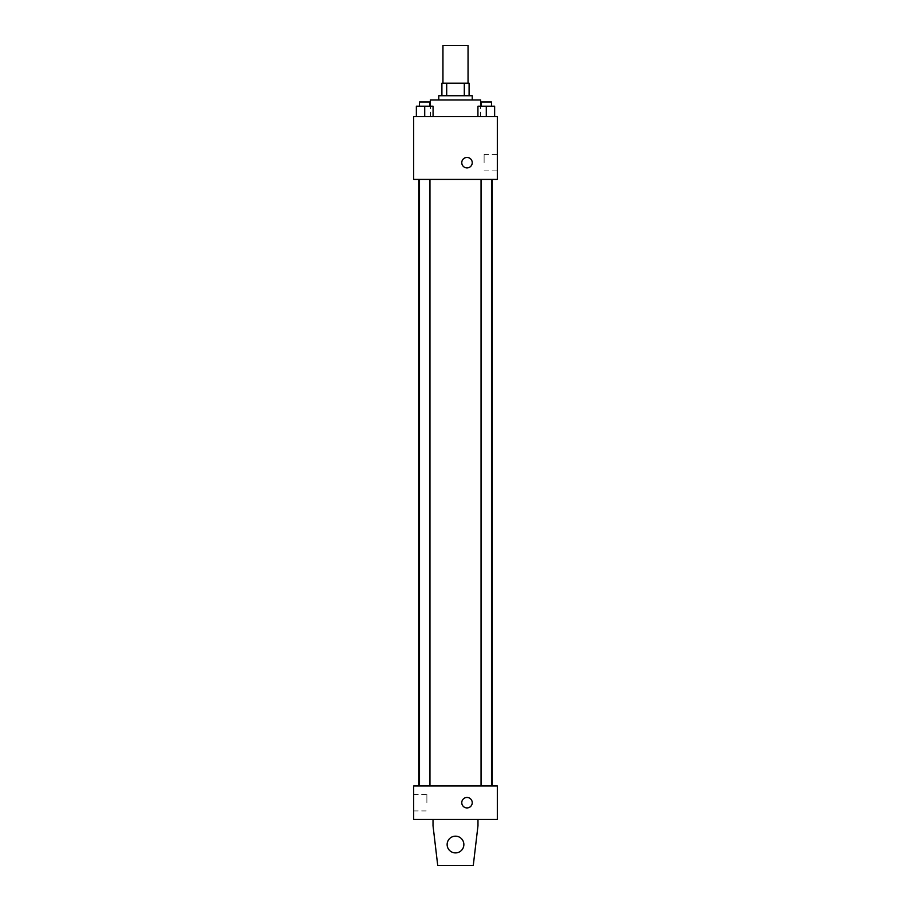 <?xml version="1.0" encoding="UTF-8"?>
<svg xmlns="http://www.w3.org/2000/svg" width="911" height="911" viewBox="0 0 911 911"><rect width="100%" height="100%" fill="white"/><g stroke="black" fill="none" stroke-linecap="round" stroke-linejoin="round"><path stroke-width="0.68" stroke-dasharray="4.55 3.42" d="M442.951 45.55L468.049 45.55M455.5 83.197L442.951 83.197L455.5 83.197M464.303 95.746L464.303 83.197L469.097 83.197L469.097 95.746L446.697 95.746L469.097 95.746M464.303 83.197L441.903 83.197M446.697 95.746L441.903 95.746L446.697 95.746L446.697 83.197M472.228 95.746L438.772 95.746M438.772 99.937L472.228 99.937L438.772 99.937M430.402 99.937L480.598 99.937M455.5 116.665L430.402 116.665L455.5 116.665M416.35 116.665L433.078 116.665L416.35 116.665L433.078 116.665L416.35 116.665L433.078 116.665L424.708 116.665L424.708 106.211L416.35 106.211L429.946 106.211L416.35 106.211L416.35 116.665L424.708 116.665L416.35 116.665L416.35 106.211L416.35 116.665L433.078 116.665L424.708 116.665L424.708 106.211L433.078 106.211L419.481 106.211L433.078 106.211L433.078 116.665L433.078 106.211M477.922 116.665L494.65 116.665L477.922 116.665L494.65 116.665L477.922 116.665L494.65 116.665L486.292 116.665L486.292 106.211L477.922 106.211L491.519 106.211L477.922 106.211L477.922 116.665L486.292 116.665L477.922 116.665L477.922 106.211L477.922 116.665L494.65 116.665L486.292 116.665L486.292 106.211L494.65 106.211L481.054 106.211L494.65 106.211L494.65 116.665L494.65 106.211M497.326 116.665L413.674 116.665L413.674 179.41L497.326 179.41L497.326 116.665M413.674 162.682L413.674 157.455L413.674 162.682M455.5 179.41L418.855 179.41L455.5 179.41M486.292 179.41L481.054 179.41L486.292 179.41M424.708 179.41L429.946 179.41L424.708 179.41M497.326 162.682L497.326 154.449L497.326 162.682M467.001 157.455A5.227 5.227 0 0 0 462.481 165.29A5.227 5.227 0 0 0 471.534 165.29A5.227 5.227 0 0 0 467.001 157.455A5.227 5.227 0 0 0 462.481 165.29A5.227 5.227 0 0 0 471.534 165.29A5.227 5.227 0 0 0 467.001 157.455M467.001 167.909A5.227 5.227 0 0 1 462.481 160.063A5.227 5.227 0 0 1 471.534 160.063A5.227 5.227 0 0 1 467.001 167.909M484.117 162.682L484.117 154.449L484.117 162.682M455.5 785.965L418.855 785.965L455.5 785.965M486.292 785.965L481.054 785.965L486.292 785.965M424.708 785.965L429.946 785.965L424.708 785.965M497.326 785.965L413.674 785.965L413.674 819.433L497.326 819.433L497.326 785.965M413.674 802.705L413.674 794.472L413.674 802.705M426.883 802.705L426.883 794.472L426.883 802.705M472.24 802.705A5.227 5.227 0 0 0 464.394 798.173A5.227 5.227 0 0 0 464.394 807.226A5.227 5.227 0 0 0 472.24 802.705A5.227 5.227 0 0 1 464.394 807.226A5.227 5.227 0 0 1 464.394 798.173A5.227 5.227 0 0 1 472.24 802.705M497.326 807.932L497.326 797.478L497.326 807.932M461.775 802.705A5.227 5.227 0 0 0 469.62 807.226A5.227 5.227 0 0 0 469.62 798.173A5.227 5.227 0 0 0 461.775 802.705M433.021 819.433L433.021 825.708L433.021 819.433L477.979 819.433L477.979 825.708L477.979 819.433L477.979 825.708L473.276 865.45L477.979 825.708L473.276 865.45L437.724 865.45L473.276 865.45L437.724 865.45L433.021 825.708L437.724 865.45L433.021 825.708L433.021 819.433L477.979 819.433M455.5 836.173A8.37 8.37 0 0 0 448.258 848.722A8.37 8.37 0 0 0 462.742 848.722A8.37 8.37 0 0 0 455.5 836.173A8.37 8.37 0 0 1 463.87 844.531A8.37 8.37 0 0 1 455.5 852.901A8.37 8.37 0 0 1 447.13 844.531A8.37 8.37 0 0 1 455.5 836.173M447.13 844.531A8.37 8.37 0 0 1 459.679 837.289A8.37 8.37 0 0 1 459.679 851.785A8.37 8.37 0 0 1 447.13 844.531A8.37 8.37 0 0 1 455.5 836.173A8.37 8.37 0 0 1 463.87 844.531A8.37 8.37 0 0 1 455.5 852.901A8.37 8.37 0 0 1 447.13 844.531A8.37 8.37 0 0 0 459.679 851.785A8.37 8.37 0 0 0 459.679 837.289A8.37 8.37 0 0 0 447.13 844.531M481.054 106.211L481.054 102.021L491.519 102.021L481.054 102.021L491.519 102.021L491.519 106.211M486.292 116.665L486.292 106.211M419.481 106.211L419.481 102.021L429.946 102.021L419.481 102.021L429.946 102.021L429.946 106.211M424.708 116.665L424.708 106.211M480.598 116.665L480.598 106.211M430.402 116.665L430.402 106.211M484.117 170.904L497.326 170.904M484.117 154.449L497.326 154.449M429.946 785.965L429.946 179.41M419.481 785.965L419.481 179.41M491.519 785.965L491.519 179.41M481.054 785.965L481.054 179.41M413.674 810.927L426.883 810.927M413.674 794.472L426.883 794.472"/><path stroke-width="1.37" d="M468.049 83.197L468.049 45.55L442.951 45.55L442.951 83.197M446.697 95.746L446.697 83.197L441.903 83.197L441.903 95.746L441.903 83.197M446.697 83.197L469.097 83.197L469.097 95.746M464.303 95.746L464.303 83.197M438.772 99.937L438.772 95.746L472.228 95.746L472.228 99.937M480.598 106.211L480.598 99.937L430.402 99.937L430.402 106.211M413.674 116.665L497.326 116.665L497.326 179.41L413.674 179.41L413.674 116.665M467.001 167.909A5.227 5.227 0 0 1 462.481 160.063A5.227 5.227 0 0 1 471.534 160.063A5.227 5.227 0 0 1 467.001 167.909M413.674 785.965L497.326 785.965L497.326 819.433L413.674 819.433L413.674 785.965M461.775 802.705A5.227 5.227 0 0 1 469.62 798.173A5.227 5.227 0 0 1 469.62 807.226A5.227 5.227 0 0 1 461.775 802.705M477.979 819.433L477.979 825.708L473.276 865.45L437.724 865.45L433.021 825.708L433.021 819.433M447.13 844.531A8.37 8.37 0 0 1 459.679 837.289A8.37 8.37 0 0 1 459.679 851.785A8.37 8.37 0 0 1 447.13 844.531M477.922 116.665L477.922 106.211L494.65 106.211L494.65 116.665L494.65 106.211M486.292 116.665L486.292 106.211M491.519 106.211L491.519 102.021L481.054 102.021L481.054 106.211M416.35 116.665L416.35 106.211L433.078 106.211L433.078 116.665L433.078 106.211M424.708 116.665L424.708 106.211M429.946 106.211L429.946 102.021L419.481 102.021L419.481 106.211M492.145 785.965L492.145 179.41M418.855 785.965L418.855 179.41M481.054 179.41L481.054 785.965M491.519 179.41L491.519 785.965M429.946 785.965L429.946 179.41M419.481 785.965L419.481 179.41"/></g></svg>
